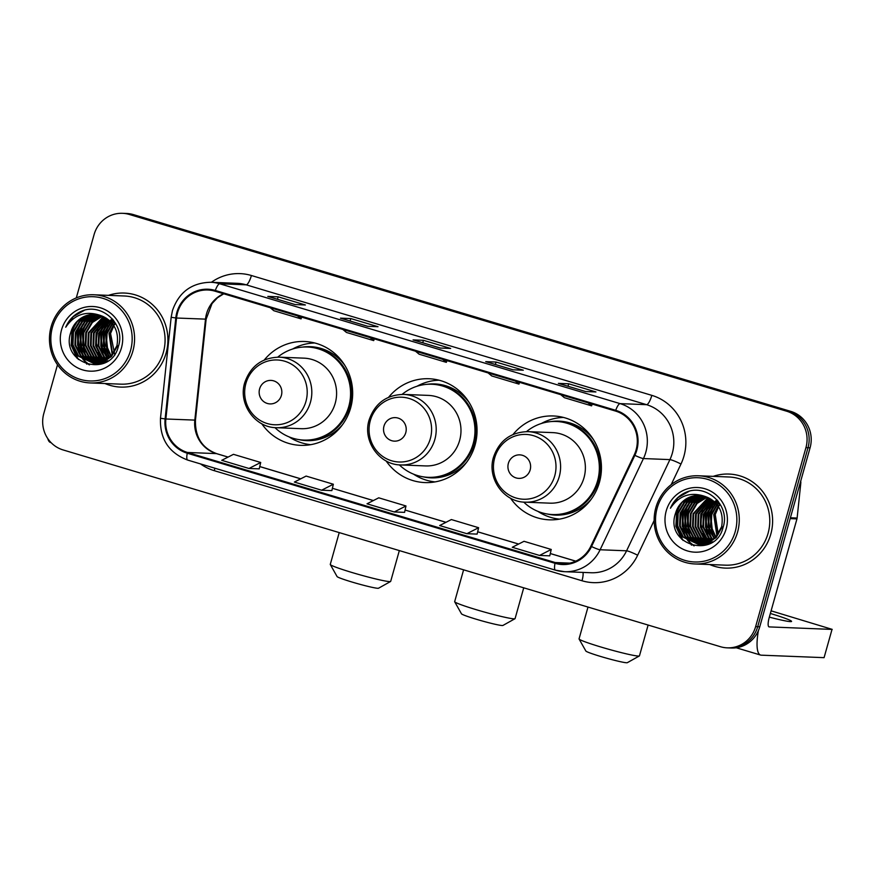 <?xml version="1.0" encoding="UTF-8"?>
<svg xmlns="http://www.w3.org/2000/svg" width="876" height="876" viewBox="0 0 876 876"><rect width="100%" height="100%" fill="white"/><g stroke="black" fill="none" stroke-linecap="round" stroke-linejoin="round"><path stroke-width="1.31" d="M510.5 498.159A51.969 50.118 -87.7 0 0 549.263 519.818A51.969 50.118 -87.7 0 0 599.447 482.293A51.969 50.118 -87.7 0 0 553.391 415.969A51.969 50.118 -87.7 0 0 513.029 434.485M558.472 519.03A51.969 50.118 -87.7 0 0 559.129 519.194M386.108 460.929A51.969 50.118 -87.7 0 0 424.871 482.577A51.969 50.118 -87.7 0 0 475.055 445.063A51.969 50.118 -87.7 0 0 428.999 378.739A51.969 50.118 -87.7 0 0 388.637 397.244M434.08 481.8A51.969 50.118 -87.7 0 0 434.737 481.964M261.727 423.699A51.969 50.118 -87.7 0 0 300.49 445.347A51.969 50.118 -87.7 0 0 350.674 407.833A51.969 50.118 -87.7 0 0 304.607 341.498A51.969 50.118 -87.7 0 0 264.256 360.014M309.699 444.559A51.969 50.118 -87.7 0 0 310.356 444.734M314.396 342.899A51.969 50.118 -87.7 0 0 313.728 343.02M438.788 380.129A51.969 50.118 -87.7 0 0 438.12 380.25M563.169 417.37A51.969 50.118 -87.7 0 0 562.502 417.48M57.498 364.777L43.8 413.527A29.412 28.371 -87.7 0 0 63.094 449.935L720.455 646.707A29.412 28.371 -87.7 0 0 727.222 647.846L731.361 648.01A29.412 28.371 -87.7 0 0 759.766 626.767L810.081 447.789A29.412 28.371 -87.7 0 0 790.787 411.381L133.426 214.609A29.412 28.371 -87.7 0 0 126.648 213.481L124.578 213.394A29.412 28.371 -87.7 0 1 131.356 214.521A29.412 28.371 -87.7 0 0 124.578 213.394L122.52 213.317A29.412 28.371 -87.7 0 0 94.104 234.549L76.3 297.906M727.222 647.846A29.412 28.371 -87.7 0 0 755.638 626.603L805.942 447.625A29.412 28.371 -87.7 0 0 786.648 411.216L131.356 214.521L788.718 411.293A29.412 28.371 -87.7 0 1 808.011 447.713A29.412 28.371 -87.7 0 0 788.718 411.293L790.787 411.381M755.638 626.603L757.696 626.69L808.011 447.713L757.696 626.69A29.412 28.371 -87.7 0 1 729.292 647.922A29.412 28.371 -87.7 0 0 757.696 626.69L759.766 626.767M104.989 383.535A47.063 45.399 -87.7 0 0 120.658 387.093A47.063 45.399 -87.7 0 0 166.101 353.116A47.063 45.399 -87.7 0 0 124.392 293.044A47.063 45.399 -87.7 0 0 108.493 295.354A47.063 45.399 -87.7 0 1 124.392 293.044A47.063 45.399 -87.7 0 1 166.101 353.116A47.063 45.399 -87.7 0 1 120.658 387.093A47.063 45.399 -87.7 0 1 104.989 383.535M709.68 564.538A47.063 45.399 -87.7 0 0 725.35 568.108A47.063 45.399 -87.7 0 0 770.803 534.13A47.063 45.399 -87.7 0 0 729.084 474.058A47.063 45.399 -87.7 0 0 713.184 476.369A47.063 45.399 -87.7 0 1 729.084 474.058L729.084 474.058A47.063 45.399 -87.7 0 1 770.803 534.13A47.063 45.399 -87.7 0 1 725.35 568.108A47.063 45.399 -87.7 0 1 709.68 564.538M177.576 312.655A31.372 30.266 92.3 0 1 207.875 290A31.372 30.266 92.3 0 1 215.102 291.215L615.51 411.063A31.372 30.266 92.3 0 1 634.18 455.005L590.84 546.208A31.372 30.266 92.3 0 1 562.458 563.761A31.372 30.266 92.3 0 1 555.231 562.545L187.486 452.465A31.372 30.266 92.3 0 1 165.871 418.991L176.547 318.021A31.372 30.266 92.3 0 1 177.576 312.655M176.853 312.436A32.16 31.021 -87.7 0 0 175.791 317.944L165.115 418.914A32.16 31.021 -87.7 0 0 187.267 453.22L555.012 563.301A32.16 31.021 -87.7 0 0 591.519 546.547L634.859 455.356A32.16 31.021 -87.7 0 0 615.718 410.318L215.321 290.46A32.16 31.021 -87.7 0 0 176.853 312.436M585.595 391.539L595.943 391.944L568.699 383.787L558.362 383.381L585.595 391.539M568.009 386.25L568.699 383.787M512.964 369.792L523.3 370.198L496.068 362.051L485.72 361.635L512.964 369.792M495.378 364.504L496.068 362.051M295.059 304.563L305.395 304.979L278.152 296.822L267.815 296.406L295.059 304.563M277.462 299.285L278.152 296.822M367.69 326.31L378.027 326.715L350.794 318.568L340.457 318.152L367.69 326.31M350.104 321.021L350.794 318.568M440.321 348.046L450.669 348.462L423.426 340.304L413.089 339.899L440.321 348.046M422.736 342.768L423.426 340.304M786.648 411.216L129.287 214.445A29.412 28.371 -87.7 0 0 122.52 213.317M539.528 555.439L549.767 555.844L551.245 549.46L524.012 541.302L512.285 547.281L539.528 555.439L551.245 549.46M321.623 490.21L331.862 490.615L333.34 484.231L306.107 476.073L294.38 482.063L321.623 490.21L333.34 484.231M248.981 468.474L260.709 462.484L233.465 454.326L221.748 460.316L248.981 468.474L259.23 468.846M466.886 533.692L477.124 534.108L478.614 527.713L451.37 519.556L439.653 525.545L466.886 533.692L478.614 527.713M394.255 511.956L404.592 512.361L405.982 505.967L378.739 497.82L367.011 503.799L394.255 511.956L405.982 505.967M415.487 351.188L419.111 354.2L446.344 362.357L446.924 360.605M442.73 359.346L446.344 362.357M342.855 329.453L346.469 332.464L373.713 340.611L374.293 338.859M370.088 337.599L373.713 340.611M270.213 307.706L273.838 310.717L301.07 318.875L301.651 317.112M297.457 315.864L301.07 318.875M488.129 372.935L491.743 375.946L518.975 384.104L519.556 382.341M515.362 381.093L518.975 384.104M560.76 394.682L564.374 397.693L591.618 405.84L592.198 404.088M588.004 402.829L591.618 405.84M260.709 462.484L259.219 468.879M98.101 329.672A39.223 37.832 -87.7 0 0 96.732 337.183M96.765 344.487A39.223 37.832 -87.7 0 0 97.838 350.652M98.627 353.356A39.223 37.832 -87.7 0 0 100.499 358.032M100.992 359.029A39.223 37.832 -87.7 0 0 102.163 361.142M102.81 362.193A39.223 37.832 -87.7 0 0 103.171 362.752M47.764 438.569A39.223 10.041 106.7 0 0 50.589 442.522L51.115 442.687M130.546 350.531A42.157 40.668 -87.7 0 0 102.886 298.333A42.157 40.668 -87.7 0 0 52.461 327.153A42.157 40.668 -87.7 0 0 80.121 379.341A42.157 40.668 -87.7 0 0 130.546 350.531M132.878 351.09A44.118 42.552 -87.7 0 0 93.765 294.774A44.118 42.552 -87.7 0 0 51.158 326.628A44.118 42.552 -87.7 0 0 90.272 382.943A44.118 42.552 -87.7 0 0 132.878 351.09M90.272 382.943L120.768 384.159A44.118 42.552 -87.7 0 0 163.385 352.305A44.118 42.552 -87.7 0 0 124.272 295.989L93.765 294.774M114.811 355.108L110.562 333.471L113.869 325.784M112.259 354.966L109.018 333.647L113.442 325.138M112.599 354.539L109.664 333.668L113.749 325.609M110.913 356.499L105.832 345.637L106.434 333.537L112.216 323.474M111.241 356.138L106.423 345.407L107.08 333.57L112.522 323.868M109.566 357.78L103.357 346.119L103.839 333.438L110.978 322.04M109.905 357.485L104.003 346.14L104.496 333.46L111.296 322.379M108.23 358.875L106.445 357.112L100.773 346.009L101.255 333.34L109.741 320.802M108.558 358.623L101.419 346.042L101.901 333.362L110.047 321.098M106.894 359.817L103.861 357.003L98.189 345.91L98.67 333.23L108.493 319.729M107.233 359.598L104.507 357.036L98.835 345.932L99.317 333.263L108.799 319.981M105.569 360.616L101.277 356.904L95.604 345.812L96.086 333.132L107.233 318.776M105.897 360.43L101.923 356.926L96.251 345.834L96.732 333.154L107.551 319.006M104.244 361.306L98.692 356.806L93.02 345.702L93.502 333.022L105.974 317.944M104.583 361.142L99.338 356.828L93.666 345.724L94.148 333.055L106.292 318.141M102.93 361.887L96.108 356.696L90.436 345.604L90.918 332.924L104.704 317.221M103.258 361.744L96.754 356.729L91.082 345.626L91.564 332.946L105.021 317.386M103.817 363.157L103.204 362.96M102.886 362.85L101.934 362.489M101.616 362.357L93.524 356.598L87.852 345.494L88.334 332.825L103.434 316.586M101.944 362.248L94.17 356.62L88.498 345.527L88.98 332.847L103.751 316.74M102.864 363.474L101.901 363.244M101.583 363.157L100.62 362.861M100.302 362.752L90.929 356.499L85.268 345.396L85.749 332.716L91.881 322.302L102.163 316.05M102.755 363.595L98.966 363.671L102.229 363.179M101.912 363.091L100.948 362.774M100.63 362.664L91.586 356.521L85.914 345.418L86.395 332.749L92.396 322.456L102.481 316.17M101.561 363.617L100.598 363.441M100.28 363.376L99.317 363.146M98.999 363.058L88.345 356.39L82.683 345.297L83.165 332.617L89.724 321.766L100.882 315.59M101.89 363.595L100.926 363.398M100.598 363.332L99.645 363.08M99.327 362.982L88.991 356.412L83.329 345.319L83.811 332.639L90.327 321.831L101.2 315.688M102.24 363.792L100.587 363.715M100.258 363.682L99.295 363.562M98.977 363.518L98.013 363.343M97.696 363.277L85.76 356.291L80.099 345.188L80.581 332.519L87.14 321.656L99.612 315.207M101.879 363.781L100.904 363.704M100.587 363.671L99.623 363.54M99.306 363.485L98.342 363.299M98.013 363.222L86.406 356.313L80.745 345.221L81.227 332.541L87.786 321.678L99.93 315.294M98.966 363.671L97.039 363.441M97.674 363.584L96.71 363.463M96.393 363.409L83.176 356.182L77.504 345.089L77.997 332.409L84.556 321.558L95.506 315.426L98.331 314.9M99.295 363.682L98.32 363.606M96.71 363.387L83.822 356.214L78.15 345.111L78.643 332.442L85.202 321.58L96.152 315.459L98.649 314.966M107.967 360.835L102.864 362.861L95.418 363.507L81.238 356.105L75.566 345.013L76.059 332.332L82.618 321.481L93.568 315.349L97.378 314.725M95.09 363.474L80.592 356.083L74.92 344.98L75.413 332.311L81.972 321.448L92.922 315.327L97.061 314.67M105.897 362.116L96.382 363.562M96.71 363.573L95.736 363.507M100.203 315.371A24.517 23.641 -87.7 0 0 94.553 314.429A24.517 23.641 -87.7 0 0 70.879 332.124C59.382 364.197 110.661 378.826 118.326 346.546C126.111 324.613 101.594 301.859 81.019 311.418C73.945 314.648 68.843 319.926 65.722 327.23C74.383 314.506 85.87 310.553 100.203 315.371C113.814 320.901 119.388 331.029 116.924 345.746L110.792 356.62L100.28 362.763L93.798 363.463L78.008 355.985L72.336 344.881L72.817 332.201L79.388 321.35L90.337 315.229L95.78 314.517M117.57 345.768L111.438 356.641L100.926 362.784L93.798 363.463M94.126 363.474L78.654 356.006L72.982 344.903L73.464 332.234L80.034 321.372L90.984 315.25L96.108 314.55M113.781 324.722L114.8 323.572M114.088 325.171L115.106 323.967M112.555 323.124L113.573 322.149M112.862 323.496L113.88 322.488M111.318 321.744L112.325 320.912M112.654 320.649L113.376 320.123M111.624 322.072L112.632 321.207M112.971 320.934L113.617 320.441M110.069 320.55L111.077 319.828M111.405 319.609L112.402 318.984M110.387 320.835L111.383 320.079M111.723 319.85L112.643 319.247M70.879 332.124L77.449 321.273L88.399 315.152L94.827 314.44M61.539 329.869A32.357 31.207 -87.7 0 0 82.76 369.924A32.357 31.207 -87.7 0 0 121.468 347.805A32.357 31.207 -87.7 0 0 100.236 307.75A32.357 31.207 -87.7 0 0 61.539 329.869M81.665 327.843A44.118 42.552 -87.7 0 0 80.658 332.234M80.384 346.37A44.118 42.552 -87.7 0 0 82.016 353.74M82.629 355.557A44.118 42.552 -87.7 0 0 83.833 358.569M84.162 359.291A44.118 42.552 -87.7 0 0 84.961 360.923M85.169 361.328A44.118 42.552 -87.7 0 0 86.801 364.164M65.722 327.23L73.245 316.652L84.304 310.334M78.347 359.467L71.668 346.064L72.27 330.909L76.048 322.751M89.538 364.854L85.016 361.251M84.359 360.594L81.358 356.882M79.847 354.419L77.438 331.117L81.216 322.959M82.432 354.517L80.023 331.216L83.8 323.058M85.016 354.616L82.607 331.314L86.385 323.156M103.116 355.338L100.707 332.037L104.485 323.879M105.7 355.437L103.291 332.135L107.069 323.978M108.285 355.546L105.876 332.245L109.653 324.087M77.033 358.273L71.186 345.243L71.952 330.898L74.646 324.503M89.1 364.766L84.381 360.934M83.658 360.178L80.318 355.776M78.632 352.623L77.121 331.095L79.815 324.711M81.216 352.732L79.705 331.205L82.399 324.81M83.8 352.831L82.289 331.303L84.983 324.919M101.89 353.554L100.379 332.026L103.083 325.631M104.485 353.652L102.974 332.124L105.668 325.741M107.069 353.751L105.558 332.234L108.252 325.839M390.587 581.489L378.531 588.223A21.572 1.369 -164.3 0 1 352.141 582.08A21.572 1.369 -164.3 0 1 337.085 576.572L330.307 564.538A31.372 1.993 15.7 0 0 352.207 572.565A31.372 1.993 15.7 0 0 390.587 581.489A31.372 1.993 15.7 0 0 390.685 581.379L399.336 550.588M281.393 395.415A11.76 11.344 -87.7 0 0 273.673 380.852A11.76 11.344 -87.7 0 0 259.603 388.889A11.76 11.344 -87.7 0 0 267.311 403.453A11.76 11.344 -87.7 0 0 281.393 395.415M276.367 427.707L301.147 428.692A35.292 34.044 -87.7 0 0 335.234 403.212A35.292 34.044 -87.7 0 0 303.95 358.153L279.17 357.167C261.99 357.605 250.503 366.124 244.722 382.724C238.042 403.683 254.828 427.619 276.367 427.707A35.292 34.044 -87.7 0 0 310.454 402.226A35.292 34.044 -87.7 0 0 279.17 357.167M274.933 427.619A46.57 44.917 -87.7 0 0 303.808 440.08A46.57 44.917 -87.7 0 0 348.779 406.453A46.57 44.917 -87.7 0 0 307.498 347.016A46.57 44.917 -87.7 0 0 277.736 357.145M303.808 440.08L304.837 440.124A46.57 44.917 -87.7 0 0 349.809 406.497A46.57 44.917 -87.7 0 0 308.538 347.049L307.498 347.016M339.22 532.597L330.274 564.396A31.372 1.993 15.7 0 0 330.307 564.538M310.673 444.68A50.983 49.176 92.3 0 1 289.124 436.894M292.606 349.02A50.983 49.176 92.3 0 1 314.714 342.976M514.979 618.719L502.923 625.453A21.572 1.369 -164.3 0 1 476.533 619.321A21.572 1.369 -164.3 0 1 461.477 613.802L454.688 601.779A31.372 1.993 15.7 0 0 476.599 609.795A31.372 1.993 15.7 0 0 514.979 618.719A31.372 1.993 15.7 0 0 515.077 618.62L523.728 587.829M405.774 432.645A11.76 11.344 -87.7 0 0 398.065 418.082A11.76 11.344 -87.7 0 0 383.984 426.119A11.76 11.344 -87.7 0 0 391.703 440.694A11.76 11.344 -87.7 0 0 405.774 432.645M400.759 464.948L425.539 465.923A35.292 34.044 -87.7 0 0 459.626 440.442A35.292 34.044 -87.7 0 0 428.342 395.394L403.562 394.408C386.382 394.846 374.895 403.365 369.114 419.954C362.434 440.913 379.22 464.86 400.759 464.948A35.292 34.044 -87.7 0 0 434.846 439.456A35.292 34.044 -87.7 0 0 403.562 394.408M399.325 464.86A46.57 44.917 -87.7 0 0 428.189 477.321A46.57 44.917 -87.7 0 0 473.171 443.694A46.57 44.917 -87.7 0 0 431.89 384.246A46.57 44.917 -87.7 0 0 402.128 394.375M428.189 477.321L429.229 477.354A46.57 44.917 -87.7 0 0 474.201 443.738A46.57 44.917 -87.7 0 0 432.919 384.29L431.89 384.246M463.601 569.827L454.666 601.637A31.372 1.993 15.7 0 0 454.688 601.779M435.065 481.91A50.983 49.176 92.3 0 1 413.505 474.135M416.998 386.261A50.983 49.176 92.3 0 1 439.106 380.217M639.37 655.949L627.315 662.683A21.572 1.369 -164.3 0 1 600.925 656.551A21.572 1.369 -164.3 0 1 585.869 651.043L579.08 639.009A31.372 1.993 15.7 0 0 600.991 647.035A31.372 1.993 15.7 0 0 639.37 655.949A31.372 1.993 15.7 0 0 639.458 655.85L648.12 625.059M530.166 469.886A11.76 11.344 -87.7 0 0 522.446 455.312A11.76 11.344 -87.7 0 0 508.376 463.36A11.76 11.344 -87.7 0 0 516.095 477.924A11.76 11.344 -87.7 0 0 530.166 469.886M525.151 502.178L549.931 503.163A35.292 34.044 -87.7 0 0 584.018 477.683A35.292 34.044 -87.7 0 0 552.723 432.624L527.943 431.638C510.763 432.076 499.287 440.595 493.506 457.184C486.815 478.154 503.612 502.09 525.151 502.178A35.292 34.044 -87.7 0 0 559.238 476.697A35.292 34.044 -87.7 0 0 527.943 431.638M523.717 502.09A46.57 44.917 -87.7 0 0 552.581 514.551A46.57 44.917 -87.7 0 0 597.552 480.924A46.57 44.917 -87.7 0 0 556.282 421.476A46.57 44.917 -87.7 0 0 526.509 431.616M552.581 514.551L553.61 514.595A46.57 44.917 -87.7 0 0 598.593 480.968A46.57 44.917 -87.7 0 0 557.311 421.52L556.282 421.476M587.993 607.057L579.058 638.867A31.372 1.993 15.7 0 0 579.08 639.009M559.457 519.139A50.983 49.176 92.3 0 1 537.897 511.365M541.39 423.491A50.983 49.176 92.3 0 1 563.498 417.447M702.793 510.686A39.223 37.832 -87.7 0 0 701.424 518.198M701.457 525.49A39.223 37.832 -87.7 0 0 702.53 531.666M703.318 534.371A39.223 37.832 -87.7 0 0 705.202 539.036M705.695 540.032A39.223 37.832 -87.7 0 0 706.866 542.156M707.512 543.208A39.223 37.832 -87.7 0 0 707.863 543.755M758.397 630.621A39.223 10.041 106.7 0 0 760.598 655.062A39.223 10.041 106.7 0 0 761.255 655.171L824.075 657.657L832.025 629.406L769.205 626.909A9.8 2.508 -73.3 0 1 769.04 626.877A9.8 2.508 -73.3 0 1 769.259 617.383L796.952 518.888L790.163 518.614M832.025 629.406L824.075 657.657M832.2 629.373L771.11 610.835M769.336 617.142A31.372 1.993 15.7 0 0 791.575 621.413A31.372 1.993 15.7 0 0 770.365 613.474M800.697 481.187A4.906 4.73 92.3 0 1 800.817 482.972L797.116 518.055A4.906 4.73 92.3 0 1 796.952 518.888M735.238 531.535A42.157 40.668 -87.7 0 0 707.578 479.347A42.157 40.668 -87.7 0 0 657.153 508.157A42.157 40.668 -87.7 0 0 684.813 560.355A42.157 40.668 -87.7 0 0 735.238 531.535M737.57 532.104A44.118 42.552 -87.7 0 0 698.468 475.777A44.118 42.552 -87.7 0 0 655.85 507.642A44.118 42.552 -87.7 0 0 694.964 563.958A44.118 42.552 -87.7 0 0 737.57 532.104M694.964 563.958L725.47 565.162A44.118 42.552 -87.7 0 0 768.077 533.309A44.118 42.552 -87.7 0 0 728.963 476.993L698.468 475.777M718.232 534.25L715.254 514.486L718.561 506.799M716.951 535.981L713.71 514.65L718.145 506.153M717.302 535.543L714.356 514.672L718.44 506.613M715.604 537.503L710.524 526.651L711.126 514.551L716.918 504.477M715.944 537.152L711.115 526.41L711.772 514.573L717.225 504.872M714.258 538.795L708.06 527.122L708.542 514.442L715.681 503.054M714.597 538.488L708.706 527.144L709.188 514.475L715.988 503.393M712.922 539.89L711.137 538.116L705.465 527.024L705.957 514.343L714.433 501.817M713.261 539.627L711.783 538.149L706.111 527.045L706.603 514.365L714.75 502.112M711.597 540.82L708.553 538.017L702.88 526.914L703.373 514.245L713.184 500.733M711.925 540.601L709.199 538.039L703.527 526.947L704.019 514.267L713.502 500.984M710.261 541.631L705.968 537.908L700.296 526.815L700.778 514.135L711.925 499.78M710.6 541.445L706.614 537.941L700.942 526.837L701.424 514.168L712.243 500.01M708.947 542.31L703.384 537.809L697.712 526.717L698.194 514.037L710.666 498.948M709.275 542.156L704.03 537.831L698.358 526.739L698.84 514.059L710.983 499.145M707.622 542.89L700.8 537.711L695.128 526.607L695.61 513.927L709.396 498.225M707.95 542.759L701.446 537.733L695.774 526.629L696.256 513.96L709.713 498.4M708.509 544.16L707.907 543.974M707.589 543.865L706.625 543.503M706.308 543.372L698.216 537.601L692.544 526.509L693.025 513.829L708.126 497.59M706.636 543.262L698.862 537.634L693.19 526.531L693.672 513.851L708.443 497.743M707.556 544.489L706.593 544.248M706.275 544.16L705.322 543.865M704.994 543.755L695.632 537.503L689.96 526.399L690.441 513.73L696.573 503.306L706.855 497.053M707.447 544.598L703.669 544.675L706.921 544.193M706.603 544.095L705.64 543.788M705.322 543.668L696.278 537.525L690.606 526.432L691.087 513.752L697.088 503.459L707.173 497.185M706.253 544.631L705.289 544.456M704.972 544.379L704.008 544.149M703.691 544.062L693.047 537.404L687.375 526.301L687.857 513.621L694.427 502.769L705.574 496.593M706.582 544.598L705.618 544.412M705.3 544.335L704.337 544.084M704.019 543.996L693.693 537.426L688.021 526.323L688.503 513.654L695.018 502.846L705.892 496.703M706.932 544.795L704.315 544.554M704.961 544.686L703.986 544.576M703.669 544.522L702.705 544.346M702.388 544.281L690.463 537.295L684.791 526.202L685.273 513.522L691.843 502.671L704.304 496.21M706.571 544.784L705.607 544.719M703.997 544.5L703.034 544.303M702.716 544.237L691.109 537.317L685.437 526.224L685.919 513.544L692.489 502.693L704.622 496.298M703.669 544.675L701.731 544.445M702.377 544.587L701.402 544.467M701.085 544.423L687.868 537.196L682.207 526.093L682.689 513.424L689.259 502.561L700.198 496.44L703.034 495.904M703.986 544.686L703.023 544.609M701.413 544.39L688.514 537.218L682.853 526.126L683.335 513.445L689.905 502.583L700.844 496.462L703.351 495.98M712.659 541.839L707.556 543.865L700.11 544.511L685.93 537.119L680.269 526.016L680.751 513.347L687.31 502.485L698.26 496.363L702.07 495.728M699.793 544.489L685.284 537.087L679.623 525.994L680.105 513.314L686.664 502.463L697.614 496.331L701.753 495.674M710.589 543.12L701.074 544.576M701.402 544.587L700.439 544.511M704.895 496.385A24.517 23.641 -87.7 0 0 699.245 495.444A24.517 23.641 -87.7 0 0 675.582 513.139C664.085 545.2 715.353 559.841 723.018 527.549C730.814 505.616 706.286 482.873 685.722 492.421C678.637 495.663 673.534 500.93 670.414 508.244C679.075 495.52 690.562 491.567 704.895 496.385C718.506 501.915 724.08 512.033 721.627 526.75L715.484 537.623L704.972 543.766L698.49 544.467L682.7 536.988L677.028 525.885L677.52 513.216L684.079 502.353L695.029 496.232L700.482 495.52M722.273 526.772L716.13 537.645L705.618 543.788L698.49 544.467M698.818 544.478L683.346 537.01L677.685 525.918L678.166 513.237L684.725 502.386L695.675 496.254L700.8 495.553M718.484 505.726L719.503 504.587M718.791 506.175L719.809 504.97M717.247 504.127L718.265 503.152M717.564 504.51L718.572 503.492M716.01 502.747L717.017 501.915M717.356 501.663L718.068 501.138M716.327 503.076L717.335 502.211M717.663 501.937L718.309 501.455M714.772 501.554L715.769 500.831M716.097 500.612L717.094 499.988M715.079 501.839L716.086 501.094M716.415 500.864L717.345 500.262M675.582 513.139L682.141 502.276L693.091 496.155L699.519 495.455M666.231 510.883A32.357 31.207 -87.7 0 0 687.463 550.938A32.357 31.207 -87.7 0 0 726.16 528.819A32.357 31.207 -87.7 0 0 704.939 488.764A32.357 31.207 -87.7 0 0 666.231 510.883M686.357 508.846A44.118 42.552 -87.7 0 0 685.361 513.248M685.076 527.385A44.118 42.552 -87.7 0 0 686.707 534.743M687.321 536.561A44.118 42.552 -87.7 0 0 688.525 539.572M688.854 540.295A44.118 42.552 -87.7 0 0 689.653 541.926M689.861 542.332A44.118 42.552 -87.7 0 0 691.503 545.179M670.414 508.244L677.936 497.667L688.996 491.348M683.039 540.47L676.371 527.078L676.962 511.912L680.74 503.755M694.23 545.857L689.708 542.255M689.051 541.598L686.05 537.897M684.539 535.422L682.13 512.121L685.908 503.963M687.123 535.521L684.725 512.219L688.492 504.061M689.708 535.63L687.31 512.329L691.076 504.171M707.808 536.342L705.399 513.04L709.177 504.883M710.392 536.451L707.983 513.15L711.761 504.992M712.976 536.55L710.567 513.248L714.345 505.091M681.736 539.277L675.878 526.246L676.644 511.902L679.338 505.507M693.792 545.77L689.073 541.937M688.35 541.182L685.01 536.78M683.324 533.637L681.813 512.11L684.506 505.715M685.908 533.736L684.397 512.208L687.102 505.824M688.492 533.834L686.981 512.318L689.686 505.923M706.593 534.557L705.081 513.029L707.775 506.646M709.177 534.656L707.666 513.139L710.359 506.744M711.761 534.765L710.25 513.237L712.944 506.843M133.426 214.609L129.287 214.445M810.081 447.789L805.942 447.625M223.577 293.745A31.372 30.266 -87.7 0 0 206.528 313.805A31.372 30.266 -87.7 0 0 205.499 319.171L194.822 420.141A31.372 30.266 -87.7 0 0 216.438 453.615L228.056 457.097M211.379 282.291A49.023 47.282 92.3 0 1 251.412 275.513L651.821 395.361A9.8 2.508 -73.3 0 1 646.587 404.679L246.178 284.82A39.223 37.832 -87.7 0 0 237.144 283.32L210.667 282.269A39.223 37.832 92.3 0 1 219.701 283.769A9.8 2.508 106.7 0 0 215.321 290.46M651.821 395.361A49.023 47.282 92.3 0 1 683.97 456.057A49.023 47.282 92.3 0 1 680.981 464.028L671.191 484.636M672.308 453.231A39.223 37.832 -87.7 0 0 646.587 404.679L620.109 403.628A39.223 37.832 92.3 0 1 643.444 458.553L600.115 549.756A39.223 37.832 92.3 0 1 564.626 571.689A39.223 37.832 92.3 0 1 555.592 570.188A9.8 2.508 106.7 0 1 555.428 570.156L564.626 571.689L591.103 572.74A39.223 37.832 -87.7 0 0 626.581 550.807L669.921 459.615A39.223 37.832 -87.7 0 0 672.308 453.231M210.667 282.269C191.603 282.751 178.857 292.212 172.441 310.651L171.159 317.298L175.791 317.944M187.847 460.108A9.8 2.508 -73.3 0 1 187.683 460.075A9.8 2.508 -73.3 0 1 187.267 453.22M555.012 563.301A9.8 2.508 106.7 0 0 555.428 570.156L187.683 460.075C168.794 452.87 159.728 438.942 160.483 418.268L165.115 418.914M591.519 546.547A9.8 1.051 25.4 0 0 600.115 549.756L626.581 550.807A9.8 1.051 -154.6 0 1 637.651 555.22A49.023 47.282 92.3 0 1 582.003 580.755L214.259 470.675A49.023 47.282 92.3 0 1 200.516 463.919M634.859 455.356A9.8 1.051 25.4 0 0 643.444 458.553L669.921 459.615A9.8 1.051 -154.6 0 1 680.981 464.028M615.718 410.318A9.8 2.508 -73.3 0 1 620.109 403.628L219.701 283.769L246.178 284.82A9.8 2.508 -73.3 0 0 251.412 275.513M654.153 520.486L637.651 555.22M214.861 468.211A9.8 2.508 -73.3 0 1 214.259 470.675M582.978 572.422A9.8 2.508 -73.3 0 1 582.003 580.755M555.231 562.545L569.761 563.126M176.547 318.021L206.134 319.16L195.457 420.13L165.871 418.991M187.486 452.465L216.438 453.615A17.651 4.522 -73.3 0 1 216.733 453.669L228.099 457.075M259.756 466.59L300.687 478.844M373.373 500.557L332.398 488.293L373.318 500.579M446.004 522.304L405.03 510.029L445.961 522.326M477.661 531.809L518.592 544.062M550.292 553.555L575.718 561.166M97.499 330.975A39.223 37.832 -87.7 0 0 97.236 349.185M98.057 352.382A39.223 37.832 -87.7 0 0 100.028 357.561M100.543 358.634A39.223 37.832 -87.7 0 0 101.78 360.912M102.098 361.449A39.223 37.832 -87.7 0 0 102.47 362.062M305.965 401.361A32.423 31.273 -87.7 0 0 284.7 361.219A32.423 31.273 -87.7 0 0 245.915 383.381A32.423 31.273 -87.7 0 0 267.18 423.524A32.423 31.273 -87.7 0 0 305.965 401.361M298.639 439.566A47.008 45.344 -87.7 0 0 342.439 424.772M344.794 365.336A47.008 45.344 -87.7 0 0 302.308 347.115M430.357 438.591A32.423 31.273 -87.7 0 0 409.081 398.449A32.423 31.273 -87.7 0 0 370.307 420.611A32.423 31.273 -87.7 0 0 391.572 460.754A32.423 31.273 -87.7 0 0 430.357 438.591M423.02 476.796A47.008 45.344 -87.7 0 0 466.82 462.013M469.186 402.566A47.008 45.344 -87.7 0 0 426.7 384.356M554.749 475.821A32.423 31.273 -87.7 0 0 533.473 435.679A32.423 31.273 -87.7 0 0 494.688 457.852A32.423 31.273 -87.7 0 0 515.964 497.984A32.423 31.273 -87.7 0 0 554.749 475.821M547.412 514.037A47.008 45.344 -87.7 0 0 591.212 499.243M593.578 439.807A47.008 45.344 -87.7 0 0 551.092 421.586M790.404 517.782L797.116 518.055M800.817 482.972L800.193 482.95M702.191 511.978A39.223 37.832 -87.7 0 0 701.928 530.188M702.76 533.396A39.223 37.832 -87.7 0 0 704.731 538.576M705.246 539.649A39.223 37.832 -87.7 0 0 706.472 541.915M706.79 542.452A39.223 37.832 -87.7 0 0 707.173 543.065M171.159 317.298L160.483 418.268M195.457 420.13C195.03 437.08 202.126 448.26 216.733 453.669M259.756 466.547L300.731 478.811M477.672 531.776L518.647 544.04M550.303 553.523L575.773 561.144M206.134 319.16L212.025 303.589L217.5 297.741L223.752 293.799M440.398 348.057L413.22 339.921M367.756 326.31L340.589 318.174M295.124 304.563L267.946 296.427M513.029 369.792L485.851 361.657M585.672 391.539L558.494 383.403M760.598 655.062L736.234 647.769"/></g></svg>
